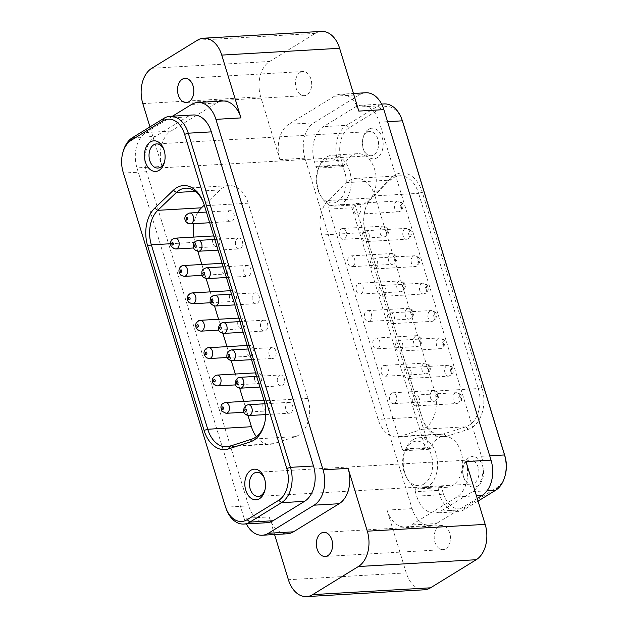 <?xml version="1.0" encoding="UTF-8"?>
<svg xmlns="http://www.w3.org/2000/svg" width="628" height="628" viewBox="0 0 628 628"><rect width="100%" height="100%" fill="white"/><g stroke="black" fill="none" stroke-linecap="round" stroke-linejoin="round"><path stroke-width="0.47" stroke-dasharray="3.14 2.35" d="M434.607 317.14C433.375 316.3 433.328 315.397 434.45 314.432C435.589 315.272 435.636 316.174 434.607 317.14M412.117 314.793C410.791 314.612 410.531 313.772 411.348 312.281C412.588 312.509 412.847 313.348 412.117 314.793M443.29 344.427C441.955 344.246 441.704 343.414 442.52 341.915C443.76 342.142 444.02 342.982 443.29 344.427M420.485 342.174C419.159 342.001 418.9 341.161 419.724 339.662C420.964 339.897 421.215 340.729 420.485 342.174M428.861 369.562C427.535 369.382 427.275 368.542 428.092 367.05C429.332 367.278 429.591 368.118 428.861 369.562M458.77 397.493C459.696 396.135 460.277 396.433 460.52 398.387C459.625 399.612 459.044 399.306 458.77 397.493M437.237 396.943C435.903 396.77 435.651 395.93 436.468 394.431C437.708 394.667 437.967 395.499 437.237 396.943M425.745 287.161C427.079 287.271 427.354 288.103 426.569 289.641C425.321 289.469 425.046 288.644 425.745 287.161M418.17 262.269C416.843 262.096 416.584 261.256 417.4 259.757C418.64 259.992 418.9 260.824 418.17 262.269M403.741 287.404C402.415 287.231 402.155 286.392 402.98 284.892C404.22 285.128 404.471 285.96 403.741 287.404M409.794 234.888C408.467 234.707 408.208 233.875 409.032 232.376C410.272 232.603 410.524 233.443 409.794 234.888M395.373 260.023C394.039 259.843 393.787 259.003 394.604 257.511C395.844 257.739 396.103 258.579 395.373 260.023M401.425 207.499C400.091 207.326 399.84 206.486 400.656 204.987C401.896 205.223 402.155 206.055 401.425 207.499M438.909 526.405A12.081 8.133 -93.3 0 0 434.458 540.135A12.081 8.133 -93.3 0 0 443.023 549.649A12.081 8.133 -93.3 0 0 445.747 548.762A12.081 8.133 -93.3 0 0 450.205 535.04A12.081 8.133 -93.3 0 0 441.633 525.526A12.081 8.133 -93.3 0 0 438.909 526.405M413.2 439.624A25.52 17.176 -93.3 0 0 405.963 448.431A25.52 17.176 -93.3 0 0 405.515 449.483A25.52 17.176 -93.3 0 0 407.76 479.604A25.52 17.176 -93.3 0 0 417.306 488.066A25.52 17.176 -93.3 0 0 421.89 488.71A25.52 17.176 -93.3 0 0 427.644 486.849A25.52 17.176 -93.3 0 0 437.057 457.859A25.52 17.176 -93.3 0 0 418.947 437.763A25.52 17.176 -93.3 0 0 413.2 439.624M423.963 484A22.263 14.986 86.7 0 1 406.614 477.68A22.263 14.986 86.7 0 1 405.036 450.48A22.263 14.986 86.7 0 1 411.356 442.787A22.263 14.986 86.7 0 1 431.287 455.017A22.263 14.986 86.7 0 1 423.963 484M344.16 165.399L319.103 166.844A25.52 17.176 86.7 0 1 319.55 165.792A25.52 17.176 86.7 0 1 326.788 156.976A25.52 17.176 86.7 0 1 332.534 155.124A25.52 17.176 86.7 0 1 350.644 175.22A25.52 17.176 86.7 0 1 341.232 204.21A25.52 17.176 86.7 0 1 335.485 206.07A25.52 17.176 86.7 0 1 330.893 205.427L355.95 203.974A25.52 17.176 -93.3 0 0 360.535 204.618A25.52 17.176 -93.3 0 0 366.289 202.766A25.52 17.176 -93.3 0 0 368.581 201.023L372.679 195.669A25.52 17.176 -93.3 0 0 374.17 168.006A25.52 17.176 -93.3 0 0 357.591 153.672A25.52 17.176 -93.3 0 0 351.845 155.532A25.52 17.176 -93.3 0 0 344.16 165.399A2.716 1.829 86.7 0 1 343.335 166.444L342.048 166.687L338.9 165.07L337.558 160.658A27.145 18.267 86.7 0 1 346.491 125.325L378.064 105.912A27.145 18.267 86.7 0 1 384.179 103.934M478.049 501.081L464.014 509.716A27.145 18.267 86.7 0 1 457.898 511.694A27.145 18.267 86.7 0 1 439.718 494.809L438.368 490.397L415.312 491.732L416.662 496.136A27.145 18.267 -93.3 0 0 434.843 513.021A27.145 18.267 -93.3 0 0 440.958 511.043L472.531 491.638A27.145 18.267 -93.3 0 0 481.472 456.297L379.312 122.154A27.145 18.267 -93.3 0 0 361.124 105.269A27.145 18.267 -93.3 0 0 355.016 107.247L323.444 126.652A27.145 18.267 -93.3 0 0 314.502 161.993L315.853 166.404A2.716 1.829 86.7 0 0 317.674 168.092A2.716 1.829 86.7 0 0 319.103 166.844A25.52 17.176 -93.3 0 0 321.348 196.964A25.52 17.176 -93.3 0 0 330.893 205.427A2.716 1.829 86.7 0 0 330.406 205.356A2.716 1.829 86.7 0 0 328.899 209.085L402.265 449.044L425.313 447.709L351.955 207.758L328.899 209.085M337.55 201.36A22.263 14.986 86.7 0 1 320.202 195.041A22.263 14.986 86.7 0 1 318.632 167.841A22.263 14.986 86.7 0 1 324.951 160.148A22.263 14.986 86.7 0 1 344.874 172.378A22.263 14.986 86.7 0 1 337.55 201.36M300.113 72.424A12.081 8.133 -93.3 0 0 295.662 86.146A12.081 8.133 -93.3 0 0 304.227 95.66A12.081 8.133 -93.3 0 0 306.951 94.781A12.081 8.133 -93.3 0 0 311.409 81.059A12.081 8.133 -93.3 0 0 302.837 71.545A12.081 8.133 -93.3 0 0 300.113 72.424M416.662 496.136L439.718 494.809L443.384 493.671L441.264 486.747A2.716 1.829 86.7 0 1 441.877 486.551A2.716 1.829 86.7 0 1 442.363 486.614A25.52 17.176 -93.3 0 0 446.948 487.265A25.52 17.176 -93.3 0 0 452.694 485.405A25.52 17.176 -93.3 0 0 462.365 458.071A25.52 17.176 -93.3 0 0 446.28 436.405L440.723 436.986A25.52 17.176 -93.3 0 0 438.258 438.171A25.52 17.176 -93.3 0 0 430.565 448.039A2.716 1.829 86.7 0 1 429.748 449.091L428.453 449.326L425.313 447.709M203.637 203.127A28.229 18.997 86.7 0 1 203.841 203.66A28.229 18.997 86.7 0 1 204.54 205.725L264.223 400.939A28.229 18.997 86.7 0 1 264.875 422.252A28.229 18.997 86.7 0 1 264.733 422.809M446.28 436.405A30.945 20.826 86.7 0 0 446.43 436.358L468.355 429.301A30.945 20.826 -93.3 0 0 481.966 387.429L422.283 192.215A30.945 20.826 -93.3 0 0 394.58 175.22A30.945 20.826 -93.3 0 0 391.425 177.677L372.804 195.543A30.945 20.826 86.7 0 0 372.679 195.669M374.916 195.881L434.6 391.087A28.229 18.997 86.7 0 1 425.305 427.841A28.229 18.997 86.7 0 1 422.181 429.293L400.256 436.35A28.229 18.997 86.7 0 1 397.022 436.955A28.229 18.997 86.7 0 1 378.111 419.394L321.732 234.998A28.229 18.997 86.7 0 1 328.146 200.481L346.766 182.615A28.229 18.997 86.7 0 1 356.005 178.321A28.229 18.997 86.7 0 1 374.916 195.881L418.617 193.353A28.229 18.997 -93.3 0 0 399.706 175.793A28.229 18.997 -93.3 0 0 393.348 177.85A28.229 18.997 -93.3 0 0 390.467 180.087L371.847 197.961A28.229 18.997 -93.3 0 0 364.774 211.149A28.229 18.997 -93.3 0 0 365.433 232.47L421.812 416.866A28.229 18.997 -93.3 0 0 422.503 418.931A28.229 18.997 -93.3 0 0 440.723 434.427A28.229 18.997 -93.3 0 0 443.957 433.822L465.882 426.765A28.229 18.997 -93.3 0 0 469.006 425.313A28.229 18.997 -93.3 0 0 478.293 388.559L418.617 193.353L422.283 192.215M368.51 129.321A15.339 10.323 -93.3 0 0 363.102 137.705A15.339 10.323 -93.3 0 0 363.84 150.406A15.339 10.323 -93.3 0 0 377.185 157.707A15.339 10.323 -93.3 0 0 382.232 137.744A15.339 10.323 -93.3 0 0 368.51 129.321M367.027 132.477A12.081 8.133 -93.3 0 0 362.764 139.078A12.081 8.133 -93.3 0 0 363.345 149.079A12.081 8.133 -93.3 0 0 371.14 155.713A12.081 8.133 -93.3 0 0 373.856 154.833A12.081 8.133 -93.3 0 0 378.315 141.112A12.081 8.133 -93.3 0 0 369.743 131.597A12.081 8.133 -93.3 0 0 367.027 132.477M468.896 457.686A15.339 10.323 -93.3 0 0 463.495 466.07A15.339 10.323 -93.3 0 0 464.225 478.772A15.339 10.323 -93.3 0 0 477.578 486.072A15.339 10.323 -93.3 0 0 482.626 466.109A15.339 10.323 -93.3 0 0 468.896 457.686M467.413 460.842A12.081 8.133 -93.3 0 0 463.158 467.444A12.081 8.133 -93.3 0 0 463.739 477.445A12.081 8.133 -93.3 0 0 471.526 484.078A12.081 8.133 -93.3 0 0 474.25 483.199A12.081 8.133 -93.3 0 0 478.709 469.477A12.081 8.133 -93.3 0 0 470.137 459.963A12.081 8.133 -93.3 0 0 467.413 460.842M256.365 436.688A28.229 18.997 -93.3 0 0 270.338 444.279A28.229 18.997 -93.3 0 0 273.58 443.666L295.505 436.609A28.229 18.997 -93.3 0 0 307.916 398.411L248.233 203.197A28.229 18.997 -93.3 0 0 229.322 185.637A28.229 18.997 -93.3 0 0 222.964 187.694A28.229 18.997 -93.3 0 0 220.09 189.939L204.281 205.105M254.246 293.221A5.432 3.65 86.7 0 1 255.463 292.829A5.432 3.65 86.7 0 1 259.317 297.107A5.432 3.65 86.7 0 1 257.315 303.269A5.432 3.65 86.7 0 1 256.091 303.669A5.432 3.65 86.7 0 1 252.236 299.391A5.432 3.65 86.7 0 1 254.246 293.221M239.817 318.357A5.432 3.65 86.7 0 1 241.042 317.964A5.432 3.65 86.7 0 1 244.896 322.235A5.432 3.65 86.7 0 1 242.887 328.405A5.432 3.65 86.7 0 1 241.67 328.805A5.432 3.65 86.7 0 1 237.816 324.527A5.432 3.65 86.7 0 1 239.817 318.357M245.87 265.84A5.432 3.65 86.7 0 1 247.094 265.44A5.432 3.65 86.7 0 1 250.949 269.718A5.432 3.65 86.7 0 1 248.939 275.888A5.432 3.65 86.7 0 1 247.722 276.281A5.432 3.65 86.7 0 1 243.868 272.01A5.432 3.65 86.7 0 1 245.87 265.84M229.66 298.041A5.432 3.65 86.7 0 1 232.666 290.576A5.432 3.65 86.7 0 1 236.309 293.951A5.432 3.65 86.7 0 1 233.294 301.416A5.432 3.65 86.7 0 1 229.66 298.041M237.494 238.452A5.432 3.65 86.7 0 1 238.719 238.059A5.432 3.65 86.7 0 1 242.573 242.337A5.432 3.65 86.7 0 1 240.571 248.5A5.432 3.65 86.7 0 1 239.346 248.9A5.432 3.65 86.7 0 1 235.492 244.622A5.432 3.65 86.7 0 1 237.494 238.452M223.073 263.587A5.432 3.65 86.7 0 1 224.298 263.195A5.432 3.65 86.7 0 1 228.145 267.465A5.432 3.65 86.7 0 1 226.143 273.635A5.432 3.65 86.7 0 1 224.926 274.036A5.432 3.65 86.7 0 1 221.072 269.757A5.432 3.65 86.7 0 1 223.073 263.587M229.126 211.071A5.432 3.65 86.7 0 1 230.35 210.67A5.432 3.65 86.7 0 1 234.197 214.949A5.432 3.65 86.7 0 1 232.195 221.119A5.432 3.65 86.7 0 1 230.978 221.511A5.432 3.65 86.7 0 1 227.124 217.241A5.432 3.65 86.7 0 1 229.126 211.071M214.698 236.207A5.432 3.65 86.7 0 1 215.922 235.806A5.432 3.65 86.7 0 1 219.776 240.084A5.432 3.65 86.7 0 1 217.775 246.255A5.432 3.65 86.7 0 1 216.55 246.647A5.432 3.65 86.7 0 1 212.696 242.369A5.432 3.65 86.7 0 1 214.698 236.207M262.614 320.61A5.432 3.65 86.7 0 1 263.839 320.209A5.432 3.65 86.7 0 1 267.693 324.488A5.432 3.65 86.7 0 1 265.683 330.658A5.432 3.65 86.7 0 1 264.466 331.05A5.432 3.65 86.7 0 1 260.612 326.78A5.432 3.65 86.7 0 1 262.614 320.61M269.2 355.063A5.432 3.65 86.7 0 1 272.207 347.598A5.432 3.65 86.7 0 1 275.849 350.974A5.432 3.65 86.7 0 1 272.835 358.439A5.432 3.65 86.7 0 1 269.2 355.063M248.193 345.745A5.432 3.65 86.7 0 1 249.41 345.345A5.432 3.65 86.7 0 1 253.265 349.623A5.432 3.65 86.7 0 1 251.263 355.793A5.432 3.65 86.7 0 1 250.038 356.186A5.432 3.65 86.7 0 1 246.184 351.908A5.432 3.65 86.7 0 1 248.193 345.745M279.358 375.379A5.432 3.65 86.7 0 1 280.583 374.979A5.432 3.65 86.7 0 1 284.437 379.257A5.432 3.65 86.7 0 1 282.435 385.427A5.432 3.65 86.7 0 1 281.211 385.82A5.432 3.65 86.7 0 1 277.356 381.549A5.432 3.65 86.7 0 1 279.358 375.379M254.772 380.191A5.432 3.65 86.7 0 1 257.786 372.734A5.432 3.65 86.7 0 1 261.421 376.109A5.432 3.65 86.7 0 1 258.414 383.575A5.432 3.65 86.7 0 1 254.772 380.191M287.734 402.76A5.432 3.65 86.7 0 1 288.959 402.367A5.432 3.65 86.7 0 1 292.805 406.646A5.432 3.65 86.7 0 1 290.803 412.808A5.432 3.65 86.7 0 1 289.579 413.208A5.432 3.65 86.7 0 1 285.732 408.93A5.432 3.65 86.7 0 1 287.734 402.76M264.938 400.515A5.432 3.65 86.7 0 1 266.154 400.115A5.432 3.65 86.7 0 1 270.009 404.393A5.432 3.65 86.7 0 1 268.007 410.563A5.432 3.65 86.7 0 1 266.782 410.955A5.432 3.65 86.7 0 1 262.936 406.677A5.432 3.65 86.7 0 1 264.938 400.515M392.367 323.334A5.432 3.65 -93.3 0 0 394.368 317.164A5.432 3.65 -93.3 0 0 390.522 312.893A5.432 3.65 -93.3 0 0 389.297 313.286A5.432 3.65 -93.3 0 0 387.295 319.456A5.432 3.65 -93.3 0 0 391.142 323.734A5.432 3.65 -93.3 0 0 392.367 323.334M369.57 321.081A5.432 3.65 -93.3 0 0 371.572 314.918A5.432 3.65 -93.3 0 0 367.725 310.64A5.432 3.65 -93.3 0 0 366.501 311.033A5.432 3.65 -93.3 0 0 364.499 317.203A5.432 3.65 -93.3 0 0 368.346 321.481A5.432 3.65 -93.3 0 0 369.57 321.081M400.743 350.722A5.432 3.65 -93.3 0 0 402.744 344.552A5.432 3.65 -93.3 0 0 398.89 340.274A5.432 3.65 -93.3 0 0 397.665 340.674A5.432 3.65 -93.3 0 0 395.664 346.837A5.432 3.65 -93.3 0 0 399.518 351.115A5.432 3.65 -93.3 0 0 400.743 350.722M377.946 348.469A5.432 3.65 -93.3 0 0 379.948 342.299A5.432 3.65 -93.3 0 0 376.094 338.021A5.432 3.65 -93.3 0 0 374.869 338.421A5.432 3.65 -93.3 0 0 372.867 344.591A5.432 3.65 -93.3 0 0 376.721 348.862A5.432 3.65 -93.3 0 0 377.946 348.469M409.111 378.103A5.432 3.65 -93.3 0 0 411.112 371.933A5.432 3.65 -93.3 0 0 407.266 367.663A5.432 3.65 -93.3 0 0 406.041 368.055A5.432 3.65 -93.3 0 0 404.04 374.225A5.432 3.65 -93.3 0 0 407.894 378.503A5.432 3.65 -93.3 0 0 409.111 378.103M386.314 375.858A5.432 3.65 -93.3 0 0 388.316 369.688A5.432 3.65 -93.3 0 0 384.469 365.41A5.432 3.65 -93.3 0 0 383.245 365.802A5.432 3.65 -93.3 0 0 381.243 371.972A5.432 3.65 -93.3 0 0 385.09 376.251A5.432 3.65 -93.3 0 0 386.314 375.858M419.276 398.419A5.432 3.65 -93.3 0 0 415.634 395.043A5.432 3.65 -93.3 0 0 412.627 402.509A5.432 3.65 -93.3 0 0 416.262 405.884A5.432 3.65 -93.3 0 0 419.276 398.419M396.472 396.174A5.432 3.65 -93.3 0 0 392.838 392.79A5.432 3.65 -93.3 0 0 389.831 400.256A5.432 3.65 -93.3 0 0 393.466 403.631A5.432 3.65 -93.3 0 0 396.472 396.174M383.998 295.953A5.432 3.65 -93.3 0 0 386 289.783A5.432 3.65 -93.3 0 0 382.146 285.505A5.432 3.65 -93.3 0 0 380.921 285.905A5.432 3.65 -93.3 0 0 378.92 292.067A5.432 3.65 -93.3 0 0 382.774 296.345A5.432 3.65 -93.3 0 0 383.998 295.953M375.623 268.564A5.432 3.65 -93.3 0 0 377.624 262.394A5.432 3.65 -93.3 0 0 373.778 258.124A5.432 3.65 -93.3 0 0 372.553 258.516A5.432 3.65 -93.3 0 0 370.551 264.686A5.432 3.65 -93.3 0 0 374.398 268.965A5.432 3.65 -93.3 0 0 375.623 268.564M361.202 293.7A5.432 3.65 -93.3 0 0 363.204 287.53A5.432 3.65 -93.3 0 0 359.349 283.252A5.432 3.65 -93.3 0 0 358.125 283.652A5.432 3.65 -93.3 0 0 356.123 289.822A5.432 3.65 -93.3 0 0 359.977 294.092A5.432 3.65 -93.3 0 0 361.202 293.7M367.254 241.183A5.432 3.65 -93.3 0 0 369.256 235.013A5.432 3.65 -93.3 0 0 365.402 230.735A5.432 3.65 -93.3 0 0 364.177 231.135A5.432 3.65 -93.3 0 0 362.175 237.298A5.432 3.65 -93.3 0 0 366.03 241.576A5.432 3.65 -93.3 0 0 367.254 241.183M352.826 266.311A5.432 3.65 -93.3 0 0 354.828 260.149A5.432 3.65 -93.3 0 0 350.974 255.871A5.432 3.65 -93.3 0 0 349.757 256.263A5.432 3.65 -93.3 0 0 347.755 262.433A5.432 3.65 -93.3 0 0 351.601 266.712A5.432 3.65 -93.3 0 0 352.826 266.311M358.878 213.795A5.432 3.65 -93.3 0 0 360.88 207.625A5.432 3.65 -93.3 0 0 357.026 203.354A5.432 3.65 -93.3 0 0 355.809 203.747A5.432 3.65 -93.3 0 0 353.807 209.917A5.432 3.65 -93.3 0 0 357.654 214.195A5.432 3.65 -93.3 0 0 358.878 213.795M346.24 231.865A5.432 3.65 -93.3 0 0 342.605 228.482A5.432 3.65 -93.3 0 0 339.591 235.947A5.432 3.65 -93.3 0 0 343.233 239.323A5.432 3.65 -93.3 0 0 346.24 231.865M274.569 534.53L269.176 516.907L244.127 518.351L136.975 167.88L162.032 166.428L149.951 126.919M142.823 103.62L260.691 96.806L279.892 159.622A27.145 18.267 86.7 0 1 288.825 124.281L313.882 122.829L359.577 94.742A27.145 18.267 86.7 0 1 365.692 92.763M279.892 159.622L304.949 158.17L412.094 508.649A27.145 18.267 -93.3 0 0 430.282 525.534A27.145 18.267 -93.3 0 0 436.397 523.556L411.34 525L457.035 496.905A27.145 18.267 -93.3 0 0 465.968 461.572M412.094 508.649L387.044 510.093L406.245 572.901A27.145 18.267 -93.3 0 0 424.426 589.786M266.876 522.731A27.145 18.267 86.7 0 1 248.688 505.846L146.528 171.703A27.145 18.267 86.7 0 1 155.469 136.362L187.042 116.957A27.145 18.267 86.7 0 1 193.157 114.979M172.543 116.164L145.908 132.539A27.145 18.267 -93.3 0 0 136.975 167.88M244.127 518.351A27.145 18.267 -93.3 0 0 246.364 523.917M269.176 516.907A27.145 18.267 -93.3 0 0 287.365 533.792M387.044 510.093A27.145 18.267 -93.3 0 0 405.225 526.978A27.145 18.267 -93.3 0 0 411.34 525M430.565 448.039L405.515 449.483A2.716 1.829 86.7 0 1 404.087 450.731A2.716 1.829 86.7 0 1 402.265 449.044M415.312 491.732A2.716 1.829 86.7 0 1 416.819 487.995A2.716 1.829 86.7 0 1 417.306 488.066L442.363 486.614M477.241 498.444L436.397 523.556M304.949 158.17A27.145 18.267 86.7 0 1 313.882 122.829M358.824 111.093A27.145 18.267 -93.3 0 0 340.635 94.208A27.145 18.267 -93.3 0 0 334.52 96.186L288.825 124.281M260.691 96.806A27.145 18.267 86.7 0 1 269.624 61.473L315.319 33.378A27.145 18.267 86.7 0 1 321.434 31.4M162.032 166.428A27.145 18.267 86.7 0 1 170.965 131.095L216.66 103A27.145 18.267 86.7 0 1 222.775 101.022M122.853 152.541A27.145 18.267 -93.3 0 0 123.481 173.038L225.64 507.181A27.145 18.267 -93.3 0 0 226.308 509.167M402.101 119.94A24.429 16.446 -93.3 0 0 380.835 108.306L349.262 127.719A24.429 16.446 -93.3 0 0 341.224 159.528L343.335 166.444M443.384 493.671A24.429 16.446 -93.3 0 0 465.246 507.086L496.819 487.673A24.429 16.446 -93.3 0 0 505.43 474.321M355.95 203.974A2.716 1.829 86.7 0 0 355.464 203.912A2.716 1.829 86.7 0 0 354.851 204.108C352.693 204.948 351.727 206.165 351.955 207.758M354.851 204.108L429.748 449.091M438.368 490.397C438.132 488.812 439.105 487.595 441.264 486.747M368.581 201.023A30.945 20.826 -93.3 0 0 365.056 210.011A30.945 20.826 -93.3 0 0 365.771 233.373L422.149 417.777A30.945 20.826 -93.3 0 0 422.919 420.038A30.945 20.826 -93.3 0 0 440.723 436.986M164.018 149.935A12.081 8.133 86.7 0 1 164.261 150.555A12.081 8.133 86.7 0 1 164.842 160.556A12.081 8.133 86.7 0 1 164.669 161.192M264.412 478.3A12.081 8.133 86.7 0 1 264.655 478.921A12.081 8.133 86.7 0 1 265.236 488.922A12.081 8.133 86.7 0 1 265.063 489.557M197.757 212.554A28.229 18.997 -93.3 0 0 193.848 223.662M193.84 237.086A28.229 18.997 -93.3 0 0 195.057 242.314L197.773 251.216M201.831 264.49L206.149 278.604M210.207 291.879L214.517 305.985M218.575 319.26L222.893 333.374M226.951 346.648L231.261 360.755M235.319 374.029L239.637 388.143M243.695 401.418L248.005 415.524M215.404 306.017A5.432 3.65 86.7 0 1 214.847 305.993A5.432 3.65 86.7 0 1 211.487 301.338A5.432 3.65 86.7 0 1 213.551 295.576A5.432 3.65 86.7 0 1 214.776 295.176M200.976 331.152A5.432 3.65 86.7 0 1 199.469 330.768A5.432 3.65 86.7 0 1 197.004 325.751A5.432 3.65 86.7 0 1 199.131 320.712A5.432 3.65 86.7 0 1 200.348 320.311M207.028 278.636A5.432 3.65 86.7 0 1 203.103 273.871A5.432 3.65 86.7 0 1 205.183 268.187A5.432 3.65 86.7 0 1 206.4 267.795M192.608 303.771A5.432 3.65 86.7 0 1 190.692 303.112A5.432 3.65 86.7 0 1 188.965 300.396A5.432 3.65 86.7 0 1 191.98 292.931M184.232 276.383A5.432 3.65 86.7 0 1 182.395 275.786A5.432 3.65 86.7 0 1 180.26 270.723A5.432 3.65 86.7 0 1 182.379 265.942A5.432 3.65 86.7 0 1 183.604 265.542M190.284 223.866A5.432 3.65 86.7 0 1 188.698 223.435A5.432 3.65 86.7 0 1 186.312 218.403A5.432 3.65 86.7 0 1 188.431 213.418A5.432 3.65 86.7 0 1 189.656 213.025M175.864 249.002A5.432 3.65 86.7 0 1 174.631 248.766A5.432 3.65 86.7 0 1 171.899 243.813A5.432 3.65 86.7 0 1 174.011 238.554A5.432 3.65 86.7 0 1 175.236 238.161M223.772 333.405A5.432 3.65 86.7 0 1 219.926 329.127A5.432 3.65 86.7 0 1 221.927 322.957A5.432 3.65 86.7 0 1 223.144 322.564M232.148 360.786A5.432 3.65 86.7 0 1 231.465 360.731A5.432 3.65 86.7 0 1 228.506 357.411A5.432 3.65 86.7 0 1 231.52 349.945M209.352 358.541A5.432 3.65 86.7 0 1 207.837 358.156A5.432 3.65 86.7 0 1 205.38 353.14A5.432 3.65 86.7 0 1 207.499 348.093A5.432 3.65 86.7 0 1 208.724 347.7M240.516 388.175A5.432 3.65 86.7 0 1 236.67 383.896A5.432 3.65 86.7 0 1 238.671 377.726A5.432 3.65 86.7 0 1 239.888 377.334M217.72 385.922A5.432 3.65 86.7 0 1 214.085 382.546A5.432 3.65 86.7 0 1 216.213 375.301A5.432 3.65 86.7 0 1 217.092 375.081M248.892 415.555A5.432 3.65 86.7 0 1 245.038 411.285A5.432 3.65 86.7 0 1 247.04 405.115A5.432 3.65 86.7 0 1 248.264 404.722M226.096 413.31A5.432 3.65 86.7 0 1 223.293 411.693A5.432 3.65 86.7 0 1 224.243 402.862A5.432 3.65 86.7 0 1 225.468 402.47M429.984 310.931A5.432 3.65 -93.3 0 0 427.982 317.101A5.432 3.65 -93.3 0 0 431.829 321.379A5.432 3.65 -93.3 0 0 431.836 321.379A5.432 3.65 -93.3 0 0 433.061 320.986A5.432 3.65 -93.3 0 0 435.063 314.816A5.432 3.65 -93.3 0 0 431.216 310.538A5.432 3.65 -93.3 0 0 431.208 310.538A5.432 3.65 -93.3 0 0 429.984 310.931M407.187 308.686A5.432 3.65 -93.3 0 0 405.186 314.856A5.432 3.65 -93.3 0 0 409.04 319.126A5.432 3.65 -93.3 0 0 410.265 318.734A5.432 3.65 -93.3 0 0 412.266 312.563A5.432 3.65 -93.3 0 0 408.412 308.285A5.432 3.65 -93.3 0 0 407.187 308.686M438.36 338.319A5.432 3.65 -93.3 0 0 436.358 344.489A5.432 3.65 -93.3 0 0 440.204 348.76A5.432 3.65 -93.3 0 0 441.429 348.367A5.432 3.65 -93.3 0 0 443.431 342.197A5.432 3.65 -93.3 0 0 439.584 337.927A5.432 3.65 -93.3 0 0 438.36 338.319M415.563 336.066A5.432 3.65 -93.3 0 0 413.562 342.236A5.432 3.65 -93.3 0 0 417.408 346.515A5.432 3.65 -93.3 0 0 418.633 346.114A5.432 3.65 -93.3 0 0 420.634 339.952A5.432 3.65 -93.3 0 0 416.788 335.674A5.432 3.65 -93.3 0 0 415.563 336.066M450.464 371.14C450.449 369.17 450.983 368.777 452.082 369.971C452.058 371.815 451.516 372.2 450.464 371.14M446.728 365.7A5.432 3.65 -93.3 0 0 445.04 373.056A5.432 3.65 -93.3 0 0 448.58 376.148A5.432 3.65 -93.3 0 0 449.805 375.756A5.432 3.65 -93.3 0 0 451.501 368.401A5.432 3.65 -93.3 0 0 447.952 365.308A5.432 3.65 -93.3 0 0 446.728 365.7M423.931 363.455A5.432 3.65 -93.3 0 0 421.93 369.625A5.432 3.65 -93.3 0 0 425.784 373.896A5.432 3.65 -93.3 0 0 427.009 373.503A5.432 3.65 -93.3 0 0 429.01 367.333A5.432 3.65 -93.3 0 0 425.156 363.055A5.432 3.65 -93.3 0 0 423.931 363.455M459.963 396.072A5.432 3.65 -93.3 0 0 456.328 392.696A5.432 3.65 -93.3 0 0 453.133 396.323A5.432 3.65 -93.3 0 0 453.314 400.154A5.432 3.65 -93.3 0 0 456.956 403.529A5.432 3.65 -93.3 0 0 460.151 399.903A5.432 3.65 -93.3 0 0 459.963 396.072M430.518 397.909A5.432 3.65 -93.3 0 0 434.152 401.284A5.432 3.65 -93.3 0 0 435.377 400.884A5.432 3.65 -93.3 0 0 437.166 393.819A5.432 3.65 -93.3 0 0 433.532 390.443A5.432 3.65 -93.3 0 0 432.307 390.836A5.432 3.65 -93.3 0 0 430.518 397.909M421.616 283.55A5.432 3.65 -93.3 0 0 421.506 283.62A5.432 3.65 -93.3 0 0 419.63 289.806A5.432 3.65 -93.3 0 0 423.46 293.99A5.432 3.65 -93.3 0 0 424.685 293.598A5.432 3.65 -93.3 0 0 424.795 293.527A5.432 3.65 -93.3 0 0 426.671 287.341A5.432 3.65 -93.3 0 0 422.84 283.157A5.432 3.65 -93.3 0 0 421.616 283.55M413.24 256.161A5.432 3.65 -93.3 0 0 411.238 262.331A5.432 3.65 -93.3 0 0 415.092 266.61A5.432 3.65 -93.3 0 0 416.317 266.217A5.432 3.65 -93.3 0 0 418.319 260.047A5.432 3.65 -93.3 0 0 414.464 255.769A5.432 3.65 -93.3 0 0 413.24 256.161M398.819 281.297A5.432 3.65 -93.3 0 0 396.817 287.467A5.432 3.65 -93.3 0 0 400.664 291.745A5.432 3.65 -93.3 0 0 401.889 291.345A5.432 3.65 -93.3 0 0 403.89 285.183A5.432 3.65 -93.3 0 0 400.044 280.904A5.432 3.65 -93.3 0 0 398.819 281.297M404.872 228.78A5.432 3.65 -93.3 0 0 402.87 234.951A5.432 3.65 -93.3 0 0 406.716 239.221A5.432 3.65 -93.3 0 0 407.941 238.828A5.432 3.65 -93.3 0 0 409.943 232.658A5.432 3.65 -93.3 0 0 406.096 228.388A5.432 3.65 -93.3 0 0 404.872 228.78M390.443 253.916A5.432 3.65 -93.3 0 0 388.442 260.086A5.432 3.65 -93.3 0 0 392.296 264.357A5.432 3.65 -93.3 0 0 393.521 263.964A5.432 3.65 -93.3 0 0 395.522 257.794A5.432 3.65 -93.3 0 0 391.668 253.516A5.432 3.65 -93.3 0 0 390.443 253.916M396.496 201.392A5.432 3.65 -93.3 0 0 394.494 207.562A5.432 3.65 -93.3 0 0 398.348 211.84A5.432 3.65 -93.3 0 0 399.573 211.448A5.432 3.65 -93.3 0 0 401.575 205.278A5.432 3.65 -93.3 0 0 397.72 200.999A5.432 3.65 -93.3 0 0 396.496 201.392M385.898 232.172C385.647 230.217 386.126 229.691 387.335 230.594C387.531 232.423 387.052 232.949 385.898 232.172M380.285 233.6A5.432 3.65 -93.3 0 0 380.733 234.707A5.432 3.65 -93.3 0 0 383.92 236.976A5.432 3.65 -93.3 0 0 386.934 229.51A5.432 3.65 -93.3 0 0 386.487 228.396A5.432 3.65 -93.3 0 0 383.292 226.135A5.432 3.65 -93.3 0 0 380.285 233.6M307.916 398.411L264.223 400.939L263.878 400.028M248.233 203.197L204.54 205.725L204.194 204.822M434.6 391.087L478.293 388.559L481.966 387.429M198.464 251.255A5.432 3.65 86.7 0 1 194.782 246.835A5.432 3.65 86.7 0 1 196.807 240.807A5.432 3.65 86.7 0 1 198.032 240.406M406.245 572.901L288.385 579.715M151.764 68.279L269.624 61.473M145.908 132.539L170.965 131.095M187.042 116.957L163.987 118.284M132.414 137.697L155.469 136.362M123.135 172.127L123.481 173.038L146.528 171.703M225.295 506.27L225.64 507.181L248.688 505.846M191.603 104.444L216.66 103M457.035 496.905L476.432 495.79M314.502 161.993L337.558 160.658L341.224 159.528M349.262 127.719L346.491 125.325L323.444 126.652M380.835 108.306L378.064 105.912L355.016 107.247M387.555 121.675L379.312 122.154M489.714 455.818L481.472 456.297M487.061 490.798L472.531 491.638M465.246 507.086L464.014 509.716L440.958 511.043M359.577 94.742L334.52 96.186M315.319 33.378L197.459 40.192M315.853 166.404L338.9 165.07M495.586 490.303L496.819 487.673M391.425 177.677L390.467 180.087L346.766 182.615M328.146 200.481L371.847 197.961L372.804 195.543M468.355 429.301L465.882 426.765L422.181 429.293M446.43 436.358L443.957 433.822L400.256 436.35M422.149 417.777L421.812 416.866L378.111 419.394M365.771 233.373L365.433 232.47L321.732 234.998M220.09 189.939L195.3 191.367M195.057 242.314L170.565 243.735M273.58 443.666L229.879 446.194M295.505 436.609L251.804 439.137M390.522 312.893L431.224 310.538C435.031 311.433 436.79 313.144 436.499 315.672C435.691 319.464 436.727 319.581 431.836 321.379L391.142 323.734M367.725 310.64L408.412 308.285C413.632 309.007 415.956 313.105 411.246 318.435L409.04 319.126L368.346 321.481M398.89 340.274L439.584 337.927C444.797 338.641 447.12 342.739 442.41 348.069L440.204 348.76L399.518 351.115M376.094 338.021L416.788 335.674C422 336.388 424.324 340.486 419.614 345.816L417.408 346.515L376.721 348.862M407.266 367.663L447.952 365.308C450.237 365.276 451.893 366.438 452.914 368.793L453.133 372.012C453.487 373.33 451.972 374.704 448.58 376.148L407.894 378.503M384.469 365.41L425.156 363.055C430.376 363.777 432.7 367.875 427.99 373.205L425.784 373.896L385.09 376.251M415.634 395.043L456.328 392.696C462.467 393.952 461.36 396.786 461.509 399.377C461.933 400.829 460.41 402.21 456.956 403.529L416.262 405.884M392.838 392.79L433.532 390.443C438.744 391.158 441.068 395.255 436.358 400.586L434.152 401.284L393.466 403.631M382.146 285.505L422.84 283.157C425.588 283.448 427.205 284.515 427.692 286.36C428.853 288.676 428.233 290.952 425.839 293.19L423.46 293.99L382.774 296.345M373.778 258.124L414.464 255.769C419.677 256.491 422.008 260.581 417.298 265.911L415.092 266.61L374.398 268.965M359.349 283.252L400.044 280.904C405.256 281.619 407.58 285.716 402.87 291.047L400.664 291.745L359.977 294.092M365.402 230.735L406.096 228.388C411.309 229.102 413.632 233.2 408.922 238.53L406.716 239.221L366.03 241.576M350.974 255.871L391.668 253.516C396.88 254.238 399.212 258.336 394.494 263.666L392.296 264.357L351.601 266.712M357.026 203.354L397.72 200.999C402.933 201.721 405.264 205.811 400.546 211.141L398.348 211.84L357.654 214.195M342.605 228.482L383.292 226.135C385.427 226.166 386.981 227.085 387.947 228.906L388.512 232.603C387.751 234.448 388.575 235.484 383.92 236.976L343.233 239.323M325.163 556.455L443.023 549.649M406.614 477.68L407.76 479.604M405.036 450.48L405.963 448.431M320.202 195.041L321.348 196.964M318.632 167.841L319.55 165.792M186.367 102.474L304.227 95.66M443.564 436.342L418.947 437.763M357.591 153.672L332.534 155.124M264.875 422.252L264.592 423.398M363.345 149.079L363.84 150.406M362.764 139.078L363.102 137.705M463.739 477.445L464.225 478.772M463.158 467.444L463.495 466.07M371.14 155.713L157.863 168.037M185.629 188.165L229.322 185.637M471.526 484.078L258.257 496.403M231.528 294.21L255.463 292.829M238.828 318.09L241.042 317.964M223.152 266.829L247.094 265.44M230.452 290.701L232.666 290.576M214.784 239.441L238.719 238.059M222.084 263.32L224.298 263.195M206.408 212.06L230.35 210.67M213.708 235.932L215.922 235.806M239.896 321.599L263.839 320.209M248.272 348.98L272.207 347.598M247.196 345.471L249.41 345.345M256.64 376.368L280.583 374.979M255.572 372.859L257.786 372.734M264.835 403.757L288.959 402.367M263.941 400.24L266.154 400.115M405.225 526.978L430.282 525.534M323.773 532.34L441.633 525.526M381.636 104.083L361.124 105.269M457.898 511.694L434.843 513.021M340.635 94.208L353.431 93.47M184.977 78.351L302.837 71.545M404.087 450.731L428.453 449.326M355.464 203.912L330.406 205.356M317.674 168.092L342.048 166.687M441.877 486.551L416.819 487.995M446.948 487.265L421.89 488.71M360.535 204.618L335.485 206.07M164.261 150.555L163.775 149.228M164.842 160.556L164.505 161.93M203.841 203.66L203.433 202.561M264.655 478.921L264.16 477.594M265.236 488.922L264.898 490.295M422.503 418.931L422.919 420.038M364.774 211.149L365.056 210.011M369.743 131.597L156.474 143.922M226.645 446.806L270.338 444.279M470.137 459.963L256.86 472.287M399.706 175.793L356.005 178.321M440.723 434.427L397.022 436.955M234.794 304.902L256.091 303.669M218.889 330.116L241.67 328.805M226.418 277.513L247.722 276.281M210.513 302.735L233.294 301.416M218.049 250.132L239.346 248.9M202.145 275.347L224.926 274.036M209.674 222.744L230.978 221.511M193.769 247.966L216.55 246.647M243.169 332.283L264.466 331.05M251.538 359.671L272.835 358.439M227.258 357.505L250.038 356.186M259.914 387.052L281.211 385.82M235.633 384.886L258.414 383.575M265.777 414.582L289.579 413.208M244.002 412.274L266.782 410.955"/><path stroke-width="0.94" d="M212.021 302.123C213.237 301.424 213.285 300.522 212.138 299.423C211.016 300.145 210.977 301.04 212.021 302.123M197.357 327.164C198.676 326.976 198.872 326.136 197.953 324.645C196.729 324.888 196.533 325.728 197.357 327.164M202.805 273.549C203.605 275.182 204.21 275.072 204.61 273.227C203.825 271.736 203.229 271.846 202.805 273.549M188.887 299.713C190.213 299.76 190.48 298.967 189.687 297.334C188.439 297.358 188.172 298.151 188.887 299.713M195.363 247.361C196.533 246.482 196.509 245.579 195.308 244.645C194.24 245.532 194.264 246.435 195.363 247.361M180.534 272.34C181.861 272.34 182.112 271.539 181.296 269.93C180.048 270.001 179.796 270.801 180.534 272.34M186.642 219.863C187.968 219.721 188.18 218.889 187.285 217.374C186.053 217.571 185.841 218.403 186.642 219.863M172.308 245.046C173.611 244.7 173.76 243.837 172.771 242.455C171.562 242.848 171.413 243.711 172.308 245.046M220.836 329.417C221.653 327.918 221.401 327.078 220.067 326.905C219.337 328.35 219.596 329.182 220.836 329.417M228.733 356.885C229.974 356.249 230.036 355.354 228.922 354.2C227.776 354.859 227.713 355.754 228.733 356.885M205.733 354.553C207.044 354.365 207.248 353.525 206.329 352.033C205.105 352.277 204.901 353.117 205.733 354.553M237.58 384.187C238.397 382.688 238.145 381.848 236.811 381.675C236.081 383.119 236.34 383.951 237.58 384.187M245.956 411.568C246.773 410.068 246.514 409.236 245.187 409.056C244.457 410.5 244.716 411.34 245.956 411.568M222.155 409.016C223.435 409.629 223.851 408.993 223.395 407.109C222.186 406.599 221.77 407.234 222.155 409.016M327.887 555.576A12.081 8.133 86.7 0 1 325.163 556.455A12.081 8.133 86.7 0 1 316.591 546.941A12.081 8.133 86.7 0 1 321.049 533.219A12.081 8.133 86.7 0 1 323.773 532.34A12.081 8.133 86.7 0 1 332.338 541.854A12.081 8.133 86.7 0 1 327.887 555.576M189.091 101.595A12.081 8.133 86.7 0 1 186.367 102.474A12.081 8.133 86.7 0 1 177.795 92.96A12.081 8.133 86.7 0 1 182.253 79.238A12.081 8.133 86.7 0 1 184.977 78.351A12.081 8.133 86.7 0 1 193.542 87.865A12.081 8.133 86.7 0 1 189.091 101.595M159.104 170.314A15.339 10.323 86.7 0 1 145.374 161.891A15.339 10.323 86.7 0 1 150.422 141.928A15.339 10.323 86.7 0 1 163.775 149.228A15.339 10.323 86.7 0 1 164.505 161.93A15.339 10.323 86.7 0 1 159.104 170.314M164.669 161.192A12.081 8.133 86.7 0 1 160.587 167.158A12.081 8.133 86.7 0 1 157.863 168.037A12.081 8.133 86.7 0 1 149.291 158.523A12.081 8.133 86.7 0 1 153.75 144.801A12.081 8.133 86.7 0 1 156.474 143.922A12.081 8.133 86.7 0 1 164.018 149.935M263.878 400.028A30.945 20.826 86.7 0 1 264.592 423.398A30.945 20.826 86.7 0 1 253.688 440.314A30.945 20.826 86.7 0 1 250.266 441.908L228.341 448.965A30.945 20.826 86.7 0 1 204.069 430.384L147.69 245.98A30.945 20.826 86.7 0 1 154.724 208.151L173.344 190.284A30.945 20.826 86.7 0 1 203.433 202.561A30.945 20.826 86.7 0 1 204.194 204.822L263.878 400.028M264.733 422.809A28.229 18.997 86.7 0 1 254.929 437.692A28.229 18.997 86.7 0 1 251.804 439.137L229.879 446.194A28.229 18.997 86.7 0 1 226.645 446.806A28.229 18.997 86.7 0 1 207.735 429.246L151.356 244.841A28.229 18.997 86.7 0 1 157.769 210.333L176.389 192.466A28.229 18.997 86.7 0 1 179.27 190.221A28.229 18.997 86.7 0 1 185.629 188.165A28.229 18.997 86.7 0 1 203.637 203.127M259.49 498.679A15.339 10.323 86.7 0 1 245.768 490.256A15.339 10.323 86.7 0 1 250.815 470.294A15.339 10.323 86.7 0 1 264.16 477.594A15.339 10.323 86.7 0 1 264.898 490.295A15.339 10.323 86.7 0 1 259.49 498.679M265.063 489.557A12.081 8.133 86.7 0 1 260.973 495.523A12.081 8.133 86.7 0 1 258.257 496.403A12.081 8.133 86.7 0 1 249.685 486.888A12.081 8.133 86.7 0 1 254.144 473.167A12.081 8.133 86.7 0 1 256.86 472.287A12.081 8.133 86.7 0 1 264.412 478.3M149.951 126.919L142.823 103.62A27.145 18.267 86.7 0 1 151.764 68.279L197.459 40.192A27.145 18.267 -93.3 0 1 203.574 38.214L321.434 31.4A27.145 18.267 86.7 0 1 339.615 48.285L358.824 111.093L383.873 109.649L491.025 460.12A27.145 18.267 86.7 0 1 482.092 495.461L477.241 498.444M306.566 596.6L424.426 589.786A27.145 18.267 -93.3 0 0 430.541 587.808L312.681 594.622A27.145 18.267 -93.3 0 1 306.566 596.6A27.145 18.267 -93.3 0 1 288.385 579.715L274.569 534.53M170.102 116.306L193.157 114.979A27.145 18.267 86.7 0 1 211.338 131.864L313.498 466.007A27.145 18.267 86.7 0 1 304.556 501.348L272.984 520.753A27.145 18.267 86.7 0 1 266.876 522.731L243.821 524.066A27.145 18.267 -93.3 0 0 249.936 522.088L281.509 502.675A27.145 18.267 -93.3 0 0 290.442 467.342L188.282 133.191A27.145 18.267 -93.3 0 0 170.102 116.306A27.145 18.267 -93.3 0 0 163.987 118.284L132.414 137.697A27.145 18.267 -93.3 0 0 122.853 152.541L122.57 153.679A24.429 16.446 86.7 0 1 131.181 140.327L162.754 120.914A24.429 16.446 86.7 0 1 184.616 134.329L286.776 468.472A24.429 16.446 86.7 0 1 278.738 500.28L247.165 519.694A24.429 16.446 86.7 0 1 225.899 508.06A24.429 16.446 86.7 0 1 225.295 506.27L123.135 172.127A24.429 16.446 86.7 0 1 122.57 153.679M246.364 523.917A27.145 18.267 -93.3 0 0 262.308 535.237A27.145 18.267 -93.3 0 0 268.423 533.258L314.118 505.171A27.145 18.267 -93.3 0 0 323.051 469.83L215.906 119.351A27.145 18.267 -93.3 0 0 197.718 102.466A27.145 18.267 -93.3 0 0 191.603 104.444L172.543 116.164M262.308 535.237L287.365 533.792A27.145 18.267 -93.3 0 0 293.48 531.814L268.423 533.258M312.681 594.622L358.376 566.527A27.145 18.267 -93.3 0 0 367.309 531.194L348.108 468.378A27.145 18.267 86.7 0 1 339.175 503.719L293.48 531.814M491.025 460.12L465.968 461.572L485.177 524.38A27.145 18.267 86.7 0 1 476.236 559.721L430.541 587.808M353.431 93.47L365.692 92.763A27.145 18.267 86.7 0 1 383.873 109.649M197.718 102.466L222.775 101.022A27.145 18.267 86.7 0 1 240.956 117.907L221.755 55.099A27.145 18.267 -93.3 0 0 203.574 38.214M225.899 508.06L226.308 509.167A27.145 18.267 -93.3 0 0 243.821 524.066M381.636 104.083L384.179 103.934A27.145 18.267 86.7 0 1 401.692 118.833A27.145 18.267 86.7 0 1 402.36 120.819L504.52 454.962A27.145 18.267 86.7 0 1 505.148 475.459A27.145 18.267 86.7 0 1 495.586 490.303L478.049 501.081M505.148 475.459L505.43 474.321A24.429 16.446 -93.3 0 0 504.865 455.873L402.705 121.73A24.429 16.446 -93.3 0 0 402.101 119.94L401.692 118.833M204.281 205.105L201.47 207.805A28.229 18.997 -93.3 0 0 197.757 212.554M193.848 223.662A28.229 18.997 -93.3 0 0 193.84 237.086M197.773 251.216L201.831 264.49M206.149 278.604L210.207 291.879M214.517 305.985L218.575 319.26M222.893 333.374L226.951 346.648M231.261 360.755L235.319 374.029M239.637 388.143L243.695 401.418M248.005 415.524L251.428 426.718A28.229 18.997 -93.3 0 0 256.365 436.688M215.404 306.017L214.352 305.962C208.865 303.245 210.105 301.361 210.474 298.465C210.419 297.177 211.856 296.078 214.776 295.176A5.432 3.65 86.7 0 1 215.333 295.207A5.432 3.65 86.7 0 1 218.685 299.862A5.432 3.65 86.7 0 1 216.621 305.624A5.432 3.65 86.7 0 1 215.404 306.017L234.794 304.902M200.976 331.152L198.315 330.509C192.223 324.786 198.103 319.935 200.348 320.311A5.432 3.65 86.7 0 1 201.863 320.696A5.432 3.65 86.7 0 1 204.32 325.72A5.432 3.65 86.7 0 1 202.2 330.76A5.432 3.65 86.7 0 1 200.976 331.152L218.889 330.116M207.028 278.636C201.714 277.568 202.357 275.511 201.769 273.839C202.216 271.948 200.622 269.624 206.4 267.795A5.432 3.65 86.7 0 1 210.325 272.56A5.432 3.65 86.7 0 1 208.253 278.243A5.432 3.65 86.7 0 1 207.028 278.636L226.418 277.513M192.608 303.771L189.366 302.735C186.037 300.09 186.359 294.351 191.98 292.931A5.432 3.65 86.7 0 1 193.895 293.59A5.432 3.65 86.7 0 1 195.614 296.306A5.432 3.65 86.7 0 1 192.608 303.771L210.513 302.735M218.049 250.132L198.291 251.255C194.947 250.572 193.306 248.829 193.361 246.035C194.178 242.29 193.267 242.11 198.032 240.406A5.432 3.65 86.7 0 1 198.22 240.406A5.432 3.65 86.7 0 1 201.902 244.826A5.432 3.65 86.7 0 1 199.877 250.855A5.432 3.65 86.7 0 1 198.66 251.247A5.432 3.65 86.7 0 1 198.464 251.255M184.232 276.383L181.107 275.433C175.981 269.844 181.343 265.024 183.604 265.542A5.432 3.65 86.7 0 1 185.441 266.139A5.432 3.65 86.7 0 1 187.584 271.202A5.432 3.65 86.7 0 1 185.456 275.99A5.432 3.65 86.7 0 1 184.232 276.383L202.145 275.347M190.284 223.866L187.505 223.152C183.525 220.051 183.784 215.066 189.656 213.025A5.432 3.65 86.7 0 1 191.25 213.457A5.432 3.65 86.7 0 1 193.628 218.489A5.432 3.65 86.7 0 1 191.509 223.474A5.432 3.65 86.7 0 1 190.284 223.866L209.674 222.744M175.864 249.002L173.642 248.586C170.518 246.137 169.631 243.703 170.989 241.301C171.02 240.022 172.433 238.978 175.236 238.161A5.432 3.65 86.7 0 1 176.46 238.397A5.432 3.65 86.7 0 1 179.192 243.342A5.432 3.65 86.7 0 1 177.08 248.602A5.432 3.65 86.7 0 1 175.864 249.002L193.769 247.966M223.772 333.405C218.56 332.683 216.236 328.593 220.946 323.263L223.144 322.564A5.432 3.65 86.7 0 1 226.998 326.843A5.432 3.65 86.7 0 1 224.997 333.013A5.432 3.65 86.7 0 1 223.772 333.405L243.169 332.283M232.148 360.786L230.876 360.692C225.727 357.96 226.818 356.084 227.203 353.274C227.148 351.97 228.584 350.864 231.52 349.945A5.432 3.65 86.7 0 1 232.203 350A5.432 3.65 86.7 0 1 235.155 353.329A5.432 3.65 86.7 0 1 232.148 360.786L251.538 359.671M209.352 358.541L206.691 357.897C200.599 352.12 206.471 347.347 208.724 347.7A5.432 3.65 86.7 0 1 210.231 348.077A5.432 3.65 86.7 0 1 212.696 353.101A5.432 3.65 86.7 0 1 210.568 358.141A5.432 3.65 86.7 0 1 209.352 358.541L227.258 357.505M240.516 388.175C235.304 387.452 232.98 383.363 237.69 378.032L239.888 377.334A5.432 3.65 86.7 0 1 243.743 381.612A5.432 3.65 86.7 0 1 241.741 387.782A5.432 3.65 86.7 0 1 240.516 388.175L259.914 387.052M214.705 381.981C215.616 380.615 215.42 379.744 214.101 379.375C213.277 380.701 213.473 381.565 214.705 381.981M217.72 385.922C214.486 385.459 212.727 383.873 212.46 381.165C211.714 379.759 212.711 377.868 215.459 375.481L217.092 375.081A5.432 3.65 86.7 0 1 220.734 378.456A5.432 3.65 86.7 0 1 218.607 385.702A5.432 3.65 86.7 0 1 217.72 385.922L235.633 384.886M248.892 415.555C243.672 414.841 241.348 410.743 246.058 405.413L248.264 404.722A5.432 3.65 86.7 0 1 252.118 408.993A5.432 3.65 86.7 0 1 250.117 415.163A5.432 3.65 86.7 0 1 248.892 415.555L265.777 414.582M226.096 413.31L221.817 411.167L220.852 406.999C221.574 405.131 220.711 404.016 225.468 402.47A5.432 3.65 86.7 0 1 228.27 404.079A5.432 3.65 86.7 0 1 227.32 412.91A5.432 3.65 86.7 0 1 226.096 413.31L244.002 412.274M247.165 519.694L249.936 522.088L272.984 520.753M278.738 500.28L281.509 502.675L304.556 501.348M286.776 468.472L290.442 467.342L313.498 466.007M184.616 134.329L188.282 133.191L211.338 131.864M240.956 117.907L215.906 119.351M323.051 469.83L348.108 468.378M367.309 531.194L485.177 524.38M339.615 48.285L221.755 55.099M314.118 505.171L339.175 503.719M358.376 566.527L476.236 559.721M476.432 495.79L482.092 495.461M402.705 121.73L402.36 120.819L387.555 121.675M504.865 455.873L504.52 454.962L489.714 455.818M495.586 490.303L487.061 490.798M132.414 137.697L131.181 140.327M162.754 120.914L163.987 118.284M173.344 190.284L176.389 192.466L195.3 191.367M154.724 208.151L157.769 210.333L201.47 207.805M147.69 245.98L151.356 244.841L170.565 243.735M204.069 430.384L207.735 429.246L251.428 426.718M228.341 448.965L229.879 446.194M250.266 441.908L251.804 439.137M214.776 295.176L231.528 294.21M200.348 320.311L238.828 318.09M206.4 267.795L223.152 266.829M191.98 292.931L230.452 290.701M198.032 240.406L214.784 239.441M183.604 265.542L222.084 263.32M189.656 213.025L206.408 212.06M175.236 238.161L213.708 235.932M223.144 322.564L239.896 321.599M231.52 349.945L248.272 348.98M208.724 347.7L247.196 345.471M239.888 377.334L256.64 376.368M217.092 375.081L255.572 372.859M248.264 404.722L264.835 403.757M225.468 402.47L263.941 400.24"/></g></svg>
